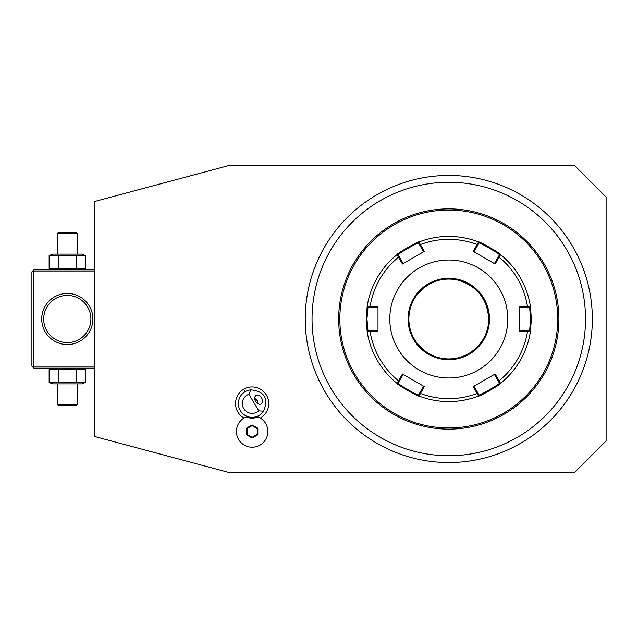 <?xml version="1.0" encoding="UTF-8"?>
<svg xmlns="http://www.w3.org/2000/svg" width="638" height="638" viewBox="0 0 638 638"><rect width="100%" height="100%" fill="white"/><g stroke="black" fill="none" stroke-linecap="round" stroke-linejoin="round"><path stroke-width="0.96" d="M228.548 165.617L94.823 201.448L94.823 436.551L228.548 472.383L574.639 472.383L606.1 440.922L606.1 197.078L574.639 165.617L228.548 165.617M94.823 366.196L33.87 366.196L32.881 367.177L31.9 366.196L31.9 271.804L33.87 269.842L94.823 269.842M32.881 270.823L33.87 271.804L94.823 271.804M33.87 366.196L33.87 271.804M92.861 319A25.56 25.56 0 0 1 67.293 344.56A25.56 25.56 0 0 1 41.733 319A25.56 25.56 0 0 1 67.293 293.44A25.56 25.56 0 0 1 92.861 319M32.881 367.177L33.87 368.158L94.823 368.158M43.695 319A23.598 23.598 0 0 1 67.293 295.402A23.598 23.598 0 0 1 90.891 319A23.598 23.598 0 0 1 67.293 342.598A23.598 23.598 0 0 1 43.695 319L43.743 320.459M43.966 322.541L44.118 323.426L43.966 322.541M44.15 323.586L44.301 324.311L44.15 323.586M44.524 325.189L44.788 326.074L44.524 325.189M45.45 327.924L45.673 328.458M48.025 332.621L46.63 330.388M47.1 331.21L48.002 332.581M48.137 332.773L48.679 333.499L48.137 332.773M49.947 334.998L50.577 335.652M45.784 328.69L45.41 327.828M43.759 320.739L43.719 319.885M43.719 318.115L43.759 317.261M43.966 315.459L44.03 315.052M44.524 312.811L44.788 311.926L44.524 312.811M45.41 310.172L45.784 309.31L45.41 310.172M47.1 306.79L47.994 305.427M48.137 305.227L48.679 304.501M48.799 304.35L49.756 303.209M50.274 302.659L50.745 302.181M90.891 319L90.835 317.317M90.628 315.459L90.476 314.574L90.628 315.459M90.444 314.414L90.285 313.689L90.444 314.414M90.07 312.811L89.806 311.926L90.07 312.811M87.964 307.612L86.569 305.379M86.457 305.227L85.915 304.501L86.457 305.227M84.647 303.002L84.017 302.348M86.593 305.419L87.486 306.79M90.827 317.261L90.875 318.115M72.493 295.984L72.038 295.88L72.493 295.984M71.544 295.785L69.486 295.506L71.544 295.785M66.743 295.41L67.843 295.41M65.108 295.506L63.05 295.785L65.108 295.506M62.556 295.88L62.101 295.984L62.556 295.88M90.875 319.885L90.827 320.739M90.628 322.541L90.476 323.426M90.444 323.594L90.285 324.311M90.07 325.189L89.806 326.074M89.121 327.972L88.81 328.69M87.964 330.388L86.577 332.613M85.819 333.618L84.83 334.791M84.639 335.006L84.025 335.644M84.846 334.775L85.604 333.889M86.601 332.573L87.486 331.21M89.854 325.922L90.006 325.412M62.101 342.016L62.556 342.12L62.101 342.016M63.05 342.215L65.108 342.494L63.05 342.215M66.743 342.59L67.843 342.59M69.486 342.494L71.544 342.215L69.486 342.494M72.038 342.12L72.493 342.016L72.038 342.12M52.667 368.158L50.976 368.971M81.919 368.158L85.46 369.593L49.134 369.593L49.134 382.465L50.976 383.079M58.21 369.593L58.21 382.465L49.134 382.465L52.667 383.893L81.919 383.893L85.46 382.465L58.21 382.465M76.377 369.593L76.377 382.465M85.46 369.593L85.46 382.465M57.46 404.54L58.449 405.521L76.145 405.521L77.126 404.54L57.46 404.54L57.46 383.893M77.126 404.54L77.126 383.893M85.46 255.535L49.134 255.535L52.667 254.107L81.919 254.107L85.46 255.535L85.46 268.407L81.919 269.842M85.46 268.407L49.134 268.407L52.667 269.842M50.976 254.921L49.134 255.535L49.134 268.407L50.976 269.029M76.377 255.535L76.377 268.407M58.21 255.535L58.21 268.407M77.126 233.46L76.145 232.479L58.449 232.479L57.46 233.46L77.126 233.46L77.126 254.107M57.46 233.46L57.46 254.107M260.288 418.026A16.604 16.604 0 0 0 266.405 395.058A16.604 16.604 0 0 0 243.644 389.292A16.604 16.604 0 0 0 243.995 418.026M246.276 416.885L245.359 417.284L246.276 416.885A14.562 14.562 0 0 0 258.007 416.885L258.916 417.284L258.007 416.885A15.735 15.735 0 0 1 264.658 441.01A15.735 15.735 0 0 1 239.625 441.01A15.735 15.735 0 0 1 246.276 416.885M258.765 410.824L263.574 411.223A13.765 13.765 0 0 1 240.319 410.601A13.765 13.765 0 0 1 250.846 389.85L248.9 394.276A9.833 9.833 0 0 0 243.692 408.591A9.833 9.833 0 0 0 258.765 410.824L248.9 394.276M263.574 411.223C268.797 398.463 264.547 391.333 250.846 389.85M261.596 397.921A4.913 3.477 59.2 0 0 256.093 395.48A4.913 3.477 59.2 0 0 255.623 401.485A4.913 3.477 59.2 0 0 261.125 403.926A4.913 3.477 59.2 0 0 261.596 397.921M258.039 403.36A5.902 5.902 0 0 1 258.031 403.83L257.21 400.536L254.706 398.24A5.902 5.902 0 0 1 255.12 398.463M257.002 400.217A5.902 5.902 0 0 1 257.393 400.863M252.138 438.043L257.824 434.765L257.824 428.202L252.138 424.916L246.459 428.202L246.459 434.765L252.138 438.043L252.138 437.317L257.194 434.398L257.194 428.561L252.138 425.642L247.089 428.561L247.089 434.398L252.138 437.317M246.459 434.765L247.089 434.398M246.459 428.202L247.089 428.561M252.138 424.916L252.138 425.642M257.824 428.202L257.194 428.561M257.824 434.765L257.194 434.398M347.279 420.506A143.55 143.55 0 0 1 347.279 217.494A143.55 143.55 0 0 1 550.291 217.494A143.55 143.55 0 0 1 550.291 420.506A143.55 143.55 0 0 1 347.279 420.506M360.271 423.225A136.739 136.739 0 0 0 545.474 415.689A136.739 136.739 0 0 0 553.01 230.485A136.739 136.739 0 0 0 352.096 222.311A136.739 136.739 0 0 0 360.271 423.225M338.666 319A110.119 110.119 0 0 0 448.785 429.119A110.119 110.119 0 0 0 558.904 319A110.119 110.119 0 0 0 448.785 208.881A110.119 110.119 0 0 0 338.666 319M339.001 327.621L339.185 329.694L339.001 327.621M338.898 326.185L338.722 322.493M558.569 327.621L558.386 329.694L558.569 327.621M558.673 326.185L558.848 322.493M558.569 310.379L558.386 308.306L558.569 310.379M558.673 311.815L558.848 315.507M339.001 310.379L339.185 308.306L339.001 310.379M338.898 311.815L338.722 315.507M557.724 319A108.938 108.938 0 0 0 448.785 210.061A108.938 108.938 0 0 0 339.847 319A108.938 108.938 0 0 0 448.785 427.939A108.938 108.938 0 0 0 557.724 319M418.991 241.977L418.584 243.102L419.772 245.144L420.378 244.561L424.318 251.38L402.458 264.004L396.98 254.682C395.608 254.235 419.357 240.534 418.983 241.969L420.378 244.561A79.678 79.678 0 0 1 477.192 244.561L477.798 245.144L478.978 243.102C478.811 241.786 500.623 254.371 499.418 254.897L498.238 256.947L499.044 257.178L495.112 264.004L473.252 251.38L478.588 241.969C478.189 240.534 501.946 254.219 500.591 254.682L499.044 257.178A79.678 79.678 0 0 1 527.459 306.384L527.251 307.205L529.612 307.205L530.585 319L529.612 330.795L530.393 331.704L519.579 331.624L519.579 306.376L530.393 306.296L531.374 319L530.393 331.704A82.589 82.589 0 0 1 500.591 383.318C501.962 383.765 478.213 397.466 478.588 396.031L478.978 394.898L473.962 386.205L473.252 386.62L495.112 373.996L500.591 383.318L499.418 383.103C500.631 383.621 478.827 396.214 478.978 394.898M473.252 386.62L478.58 396.023A82.589 82.589 0 0 1 418.983 396.031C419.381 397.466 395.624 383.781 396.98 383.318L398.152 383.103L403.168 374.41L402.458 373.996L424.318 386.62L418.983 396.031L418.584 394.898L419.772 392.856L420.378 393.439A79.678 79.678 0 0 0 477.192 393.439L477.798 392.856M399.332 381.053L398.527 380.822L396.98 383.318A82.589 82.589 0 0 1 367.177 331.704L366.196 319L367.177 306.296L370.112 306.384L370.319 307.205L377.991 307.205L377.991 306.376L377.991 331.624L367.177 331.704L367.959 330.795L366.978 319L367.959 307.205L370.319 307.205M495.112 373.996L494.402 374.41L498.238 381.053L499.044 380.822A79.678 79.678 0 0 0 527.459 331.616L527.251 330.795L519.579 330.795L519.579 331.624M529.612 330.795L527.251 330.795M498.238 381.053L499.418 383.103L500.591 383.318A82.589 82.589 0 0 0 530.393 331.704M418.592 394.898C418.759 396.214 396.948 383.629 398.152 383.103M402.458 373.996L398.527 380.822A79.678 79.678 0 0 1 370.112 331.616L370.319 330.795L367.959 330.795L367.177 331.704A82.589 82.589 0 0 0 396.98 383.318M419.772 245.144L423.608 251.795L424.318 251.38M418.983 241.969A82.589 82.589 0 0 1 478.588 241.969L478.588 241.977A82.589 82.589 0 0 0 418.983 241.969M500.591 254.682A82.589 82.589 0 0 1 530.393 306.296A82.589 82.589 0 0 0 500.591 254.682L499.418 254.897M530.393 306.296L529.612 307.205L530.393 306.296M389.794 319A58.991 58.991 0 0 0 448.785 377.991A58.991 58.991 0 0 0 507.776 319A58.991 58.991 0 0 0 448.785 260.009A58.991 58.991 0 0 0 389.794 319M424.318 386.62L423.608 386.205L419.772 392.856M377.991 331.624L377.991 330.795L370.319 330.795M402.458 264.004L403.168 263.59L399.332 256.947L398.527 257.178A79.678 79.678 0 0 0 370.112 306.384L377.991 306.376M399.332 256.947L398.152 254.897L396.98 254.682A82.589 82.589 0 0 0 367.177 306.296L367.959 307.205L367.177 306.296A82.589 82.589 0 0 1 396.98 254.682L398.152 254.897C396.94 254.379 418.743 241.786 418.592 243.102M473.252 251.38L473.962 251.795L477.798 245.144M498.238 256.947L494.402 263.59L495.112 264.004M519.579 306.376L519.579 307.205L527.251 307.205M448.785 279.077A39.923 39.923 0 0 0 408.862 319A39.923 39.923 0 0 0 448.785 358.923A39.923 39.923 0 0 0 488.708 319A39.923 39.923 0 0 0 448.785 279.077M245.096 391.732L243.644 389.292M478.588 396.031A82.589 82.589 0 0 1 418.983 396.031L418.584 394.898M366.196 319L366.978 319M531.374 319L530.585 319M489.49 319A40.704 40.704 0 0 0 448.785 278.296A40.704 40.704 0 0 0 408.081 319A40.704 40.704 0 0 0 448.785 359.704A40.704 40.704 0 0 0 489.49 319M488.7 319C487.368 298.751 476.969 285.76 457.494 280.042C433.649 273.846 408.017 294.373 408.862 319C408.28 340.788 428.273 360.175 450.037 358.899C470.916 358.755 489.218 339.879 488.7 319"/></g></svg>

